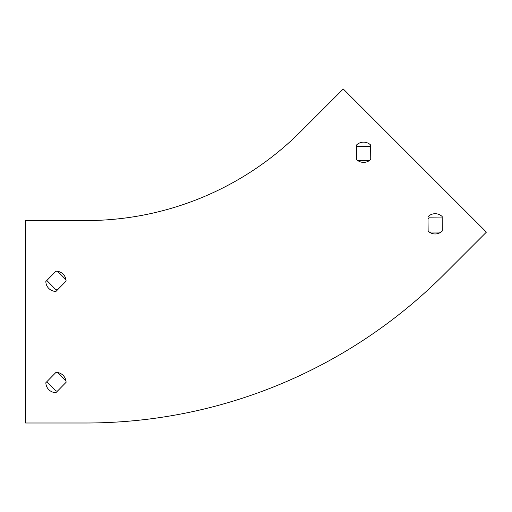 <?xml version="1.0" encoding="UTF-8"?>
<svg xmlns="http://www.w3.org/2000/svg" width="512" height="512" viewBox="0 0 512 512"><rect width="100%" height="100%" fill="white"/><g stroke="black" fill="none" stroke-linecap="round" stroke-linejoin="round"><path stroke-width="0.77" d="M443.757 274.778L486.4 232.134L343.258 88.998L300.614 131.642A303.642 303.642 0 0 1 85.907 220.576L25.6 220.576L25.6 423.002L85.907 423.002A506.074 506.074 0 0 0 443.757 274.778M370.598 144.966A10.118 10.118 0 0 0 356.429 145.107L356.576 159.565A10.118 10.118 0 0 0 370.746 159.418L370.598 144.966M428.141 231.13A10.118 10.118 0 0 0 442.31 230.989L442.17 216.531A10.118 10.118 0 0 0 428 216.678L428.141 231.13M66.086 281.101A10.118 10.118 0 0 0 55.962 271.181L45.843 281.504A10.118 10.118 0 0 0 55.962 291.424L66.086 281.101M66.086 382.317A10.118 10.118 0 0 0 55.962 372.397L45.843 382.72A10.118 10.118 0 0 0 55.962 392.64L66.086 382.317M65.971 279.77L57.696 271.334M46.835 280.493L55.962 289.805A10.118 10.118 0 0 0 57.696 289.658M65.971 281.216A10.118 10.118 0 0 0 66.054 280.493M46.835 381.709L55.962 391.021A10.118 10.118 0 0 0 57.696 390.874M65.971 382.432A10.118 10.118 0 0 0 66.054 381.709M65.971 380.986L57.696 372.544M370.611 146.381L357.574 146.253A10.118 10.118 0 0 0 356.454 147.584M356.57 159.398A10.118 10.118 0 0 0 357.024 159.968M357.6 160.422L369.414 160.538M442.182 217.952L429.146 217.824A10.118 10.118 0 0 0 428.026 219.155M428.141 230.97A10.118 10.118 0 0 0 428.595 231.539M429.165 231.994L440.979 232.109M300.614 131.642A303.642 303.642 0 0 1 85.907 220.576"/></g></svg>

